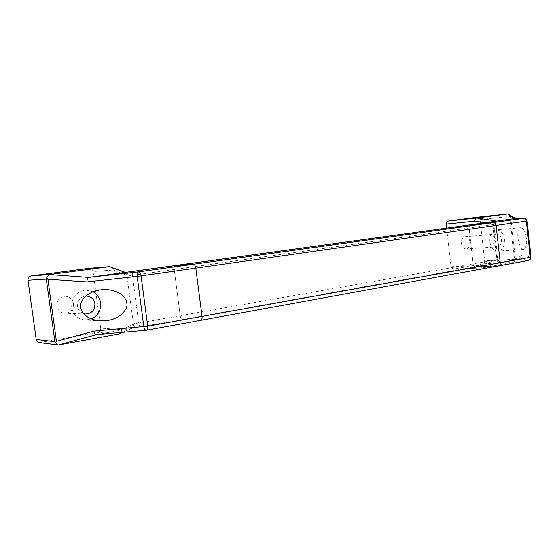 <?xml version="1.0" encoding="UTF-8"?>
<svg xmlns="http://www.w3.org/2000/svg" width="559" height="559" viewBox="0 0 559 559"><rect width="100%" height="100%" fill="white"/><g stroke="black" fill="none" stroke-linecap="round" stroke-linejoin="round"><path stroke-width="0.42" stroke-dasharray="2.79 2.1" d="M498.488 265.916L200.639 320.342L182.458 319.608C181.368 319.329 180.62 318.029 180.215 315.702L174.205 269.543C174.003 267.251 174.394 265.923 175.379 265.567M523.895 218.331L523.965 218.324C525.663 218.436 526.676 219.324 527.004 221.001L530.952 257.091C530.966 258.929 530.079 260.054 528.276 260.452L498.244 265.944L475.653 266.916C474.305 266.79 473.459 265.825 473.124 264.016L469.064 227.981C468.98 226.227 469.553 225.158 470.783 224.774M93.073 291.77L85.967 290.079C76.29 291.512 71.524 297.269 71.671 307.352C73.25 314.899 77.757 319.126 85.185 320.034L91.466 318.937M73.495 303.509C72.53 299.016 69.763 296.612 65.207 296.291C59.561 297.046 56.773 300.309 56.843 306.08C57.766 310.413 60.4 312.816 64.746 313.285C70.623 312.705 73.536 309.448 73.495 303.509M83.626 313.683C80.23 312.488 78.204 310.07 77.547 306.423C77.421 300.56 80.161 297.115 85.779 296.081M175.33 265.574C174.38 265.979 174.003 267.3 174.205 269.543L180.215 315.702C180.62 318.029 181.368 319.329 182.458 319.608L132.399 328.203L122.456 332.367M96.497 334.638L146.486 330.243L200.639 320.342L182.458 319.608L500.759 262.108L482.389 267.915L453.111 269.145L451.015 266.734L479.874 265.441C480.251 266.992 481.026 267.824 482.193 267.936L513.106 262.297L519.437 258.747L500.976 262.073M121.443 329.607L133.447 324.283L126.949 275.363L113.477 270.025L93.06 271.527L100.69 328.154L121.443 329.607C121.673 331.466 120.961 332.871 119.305 333.842M39.396 342.618L97.65 332.423C99.768 331.822 100.781 330.397 100.69 328.154M93.06 271.527C92.612 269.487 91.376 268.411 89.342 268.299M96.889 334.575L132.399 328.203M132.686 328.147L132.797 328.119C134.258 327.42 134.817 325.904 134.488 323.563L133.447 324.283C133.734 326.232 133.056 327.665 131.414 328.573L130.526 328.853M124.65 272.135L126.949 275.363L128.172 275.957C127.941 273.896 127.145 272.694 125.782 272.359L125.356 272.352M113.477 270.025L111.227 266.888M504.4 239.301C504.644 246.086 502.443 250.006 497.803 251.054C493.541 250.781 490.879 247.63 489.817 241.593C489.572 234.864 491.731 230.944 496.273 229.833C500.626 230.042 503.338 233.194 504.4 239.301M518.032 238.267C518.2 241.474 520.415 249.426 523.615 249.461C526.222 247.371 527.144 243.843 526.389 238.875C526.215 235.521 523.895 227.555 520.757 227.667C518.165 229.889 517.25 233.424 518.032 238.267M470.035 242.131C470.175 246.037 468.868 248.301 466.122 248.916C463.579 248.769 461.993 246.959 461.371 243.472C461.231 239.594 462.524 237.33 465.235 236.688C467.806 236.813 469.406 238.623 470.035 242.131M492.765 241.132C493.408 244.758 495.008 246.652 497.573 246.805C500.347 246.17 501.661 243.815 501.521 239.755C500.878 236.101 499.257 234.207 496.658 234.074C493.918 234.731 492.619 237.086 492.765 241.132M470.846 224.767C469.574 225.109 468.98 226.185 469.064 227.981L473.124 264.016C473.459 265.825 474.305 266.79 475.653 266.916L498.244 265.944M477.882 217.151C479.014 217.206 479.713 218.017 479.992 219.582L484.618 260.836C484.688 262.464 484.171 263.464 483.053 263.827L453.307 269.124M446.606 228.114L451.015 266.734M514.986 218.604L516.712 219.149L517.837 221.154L527.081 221.008M479.874 265.441L496.846 260.068C497.412 261.773 498.328 262.597 499.592 262.548M500.759 262.108L500.109 262.115L497.566 259.551L138.709 323.025L132.399 275.433C132.183 273.12 132.511 271.765 133.405 271.36M128.172 275.957L493.038 224.606L493.842 224.459L492.828 224.012L496.846 260.068L497.566 259.551M493.653 224.459L495.526 221.357M485.107 222.796L492.828 224.012L493.681 221.616M531.029 257.119L521.624 255.589L520.331 258.37L519.437 258.747M509.396 214.537L510.681 216.599L517.837 221.154M479.992 219.582L509.78 216.494L510.241 215.599M521.624 255.589L515.377 259.152L513.973 261.926L513.106 262.297M509.78 216.494L514.511 259.334L515.16 260.159M40.562 342.59L59.114 344.91M118.438 334.114L97.65 332.423M140.875 327.078C139.848 326.777 139.121 325.429 138.709 323.025L134.488 323.563M515.377 259.152L510.681 216.599M514.511 259.334L484.618 260.836M494.785 221.462C493.548 221.839 492.968 222.887 493.038 224.606L496.965 259.809C497.293 261.577 498.132 262.513 499.494 262.632M483.053 263.827L512.407 262.457M519.15 258.81L528.5 260.431M104.093 289.597L85.967 290.079M86.261 296.06L65.207 296.291M122.749 332.339L132.797 328.119M85.793 314.046L64.746 313.285M100.683 320.838L85.185 320.034M523.615 249.461L497.803 251.054M497.573 246.805L466.122 248.916M453.111 269.145L482.193 267.936M500.109 262.115C499.62 262.597 498.838 261.759 497.748 259.586L493.842 224.459C494.617 220.798 494.75 222.293 496.022 221.28M515.81 218.583L516.712 219.149M520.331 258.37L513.973 261.926M496.658 234.074L465.235 236.688M520.757 227.667L496.273 229.833"/><path stroke-width="0.84" d="M470.783 224.774L175.386 265.56L193.407 264.246C194.574 264.4 195.371 265.7 195.804 268.138L202.016 316.408C202.218 318.658 201.82 319.965 200.821 320.328L200.821 320.328C201.82 319.965 202.218 318.658 202.016 316.408L147.695 326.183L141.057 275.922L195.804 268.138C195.371 265.7 194.574 264.4 193.407 264.246L175.33 265.574M470.846 224.767L493.408 222.552C494.834 222.601 495.728 223.565 496.078 225.438L500.228 262.744C500.312 264.491 499.718 265.546 498.467 265.916C499.718 265.546 500.312 264.491 500.228 262.744L202.016 316.408L195.804 268.138L496.078 225.438L500.228 262.744L530.295 257.329L526.333 221.14L496.078 225.438C495.728 223.565 494.834 222.601 493.408 222.552L470.846 224.767L494.848 221.455L88.755 277.439C87.511 278.109 86.911 279.598 86.945 281.911L137.165 276.419L143.817 326.708C144.222 329.013 145.04 330.201 146.262 330.285L498.244 265.944M91.466 318.937C98.091 315.632 101.137 310.252 100.599 302.803C99.816 297.884 97.308 294.209 93.073 291.77M126.683 302.971C126.725 298.506 119.836 289.429 104.093 289.597C85.751 290.387 78.875 302.908 80.734 307.527C80.901 311.705 86.352 319.853 100.683 320.838C119.919 321.6 129.031 307.904 126.683 302.971M85.779 296.081L86.261 296.06C91.019 296.403 93.898 298.946 94.911 303.698C94.96 309.979 91.921 313.424 85.793 314.046L83.626 313.683M88.755 277.439L49.451 274.581L31.339 275.915C29.019 276.453 27.901 277.907 27.985 280.262L36.188 339.467C36.545 341.242 37.614 342.29 39.396 342.618L58.381 344.987L96.476 334.638L146.654 330.236C147.569 329.873 147.918 328.524 147.695 326.183L93.612 331.18C94.185 333.388 95.142 334.548 96.476 334.638M31.339 275.915L89 268.327L109.41 266.65L124.978 272.408M49.451 274.581L109.585 266.629L89 268.327M58.381 344.987L118.438 334.114L122.749 332.339M133.405 271.36L125.272 272.366M125.572 272.331L122.959 271.96M124.65 272.135L109.585 266.629M493.681 221.616L494.946 220.819L496.427 221.147L514.72 218.625L523.664 218.345C525.097 218.387 525.984 219.317 526.333 221.14L527.081 221.001C526.746 219.324 525.705 218.436 523.965 218.324L138.765 271.835C137.493 272.317 136.962 273.84 137.165 276.419L141.057 275.922C140.609 273.386 139.848 272.023 138.765 271.835L89.16 277.355M48.738 274.79L46.718 277.858L47.899 279.255L86.945 281.911M27.985 280.262L46.292 279.144L46.718 277.858M93.612 331.18L56.431 341.346L55.662 342.898L58.178 344.973M46.292 279.144L54.894 341.661L55.662 342.898M485.107 222.796L474.898 221.182L446.152 224.124L446.606 228.114M515.021 218.604L507.768 214.013L477.819 217.158L447.829 221.105L476.792 218.031L494.946 220.819M507.055 214.027L476.792 218.031C475.59 218.38 474.954 219.428 474.898 221.182M446.152 224.124C446.082 222.433 446.641 221.427 447.829 221.105M496.427 221.147L494.911 221.448M514.72 218.625L523.895 218.331M495.526 221.357L496.21 221.175M507.768 214.013L515.81 218.583M56.431 341.346L47.899 279.255M54.894 341.661L36.188 339.467M122.456 332.367L118.438 334.114M175.386 265.56L133.496 271.346M494.785 221.462L496.022 221.28M527.081 221.008L531.029 257.119L530.295 257.329C530.365 259.027 529.764 260.061 528.5 260.431L498.488 265.916M528.5 260.431C530.225 259.963 531.064 258.859 531.029 257.119M477.854 217.151L507.09 214.027"/></g></svg>
